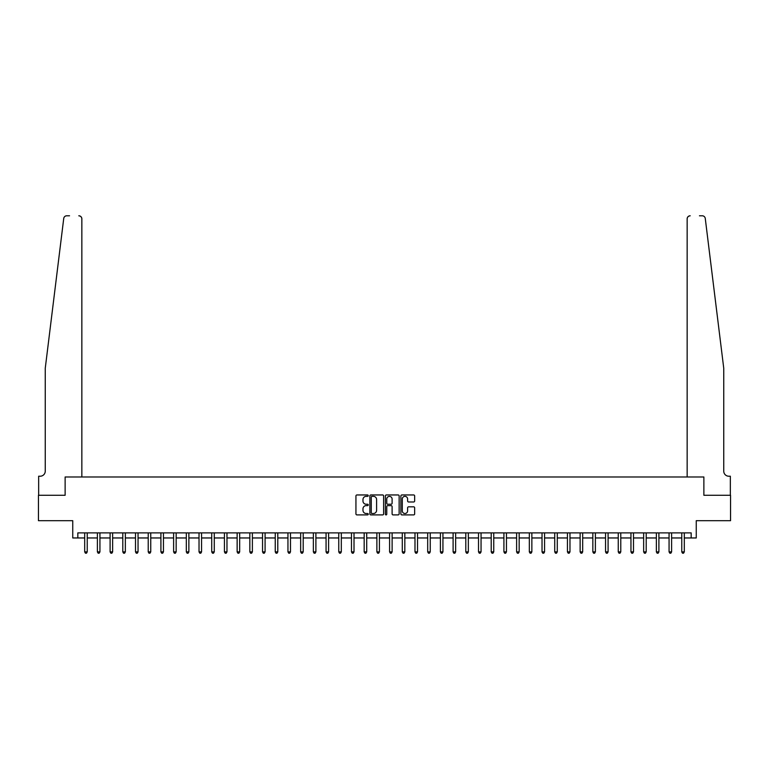 <?xml version="1.0" encoding="UTF-8"?>
<svg xmlns="http://www.w3.org/2000/svg" width="769" height="769" viewBox="0 0 769 769"><rect width="100%" height="100%" fill="white"/><g stroke="black" fill="none" stroke-linecap="round" stroke-linejoin="round"><path stroke-width="1.15" d="M368.236 495.649A0.702 0.702 0 0 0 367.544 494.957L356.941 494.957A1 1 0 0 0 355.941 495.957L355.941 513.913A1 1 0 0 0 356.941 514.903L367.544 514.903A0.702 0.702 0 0 0 368.236 514.211A0.702 0.702 0 0 0 367.544 513.509L366.169 513.509A3.191 3.191 0 0 1 362.978 510.318L362.978 508.818A3.191 3.191 0 0 1 366.169 505.627L367.544 505.627A0.702 0.702 0 0 0 368.236 504.935A0.702 0.702 0 0 0 367.544 504.233L366.169 504.233A3.191 3.191 0 0 1 362.978 501.042L362.978 499.542A3.191 3.191 0 0 1 366.169 496.351L367.544 496.351A0.702 0.702 0 0 0 368.236 495.649M413.655 501.984A1 1 0 0 0 414.654 500.994L414.654 495.957A1 1 0 0 0 413.655 494.957L401.879 494.957A1 1 0 0 0 400.889 495.957L400.889 513.913A1 1 0 0 0 401.879 514.903L413.655 514.903A1 1 0 0 0 414.654 513.913L414.654 507.828A1 1 0 0 0 413.655 506.829L408.618 506.829A1 1 0 0 0 407.618 507.828L407.618 510.847A2.672 2.672 0 0 1 404.946 513.509A2.672 2.672 0 0 1 402.283 510.847L402.283 499.023A2.672 2.672 0 0 1 404.946 496.351A2.672 2.672 0 0 1 407.618 499.023L407.618 500.994A1 1 0 0 0 408.618 501.984L413.655 501.984M69.546 215.791L66.759 215.791A3.047 3.047 0 0 0 63.731 218.473C65.528 215.282 65.528 215.282 63.731 218.473L45.256 368.236L45.256 471.137A5.085 5.085 0 0 1 40.18 476.222L38.652 476.222L38.652 495.274L65.125 495.274L38.45 495.274L38.45 520.68L72.747 520.68L72.747 537.964L77.832 537.964L77.832 532.879L691.168 532.879L691.168 537.964L696.253 537.964L696.253 520.68L730.55 520.68L730.55 495.274L703.875 495.274L703.875 476.982L687.15 476.982L687.15 218.848L687.15 476.982M81.85 476.982L81.85 218.848L81.85 476.982L65.125 476.982L65.125 495.274L65.125 476.982L703.875 476.982L703.875 495.274L730.348 495.274L730.348 476.222L728.82 476.222A5.085 5.085 0 0 1 723.744 471.137A5.085 5.085 0 0 0 728.82 476.222M383.625 495.957A1 1 0 0 0 382.626 494.957L370.86 494.957A1 1 0 0 0 369.86 495.957L369.86 513.913A1 1 0 0 0 370.86 514.903L382.626 514.903A1 1 0 0 0 383.625 513.913L383.625 495.957M386.374 494.957L398.14 494.957A1 1 0 0 1 399.14 495.957L399.14 513.913A1 1 0 0 1 398.14 514.903L393.103 514.903A1 1 0 0 1 392.103 513.913L392.103 506.627A1 1 0 0 0 391.113 505.627L387.768 505.627A1 1 0 0 0 386.769 506.627L386.769 514.211A0.702 0.702 0 0 1 386.067 514.903A0.702 0.702 0 0 1 385.375 514.211L385.375 495.957A1 1 0 0 1 386.374 494.957M77.832 537.964L84.696 537.964M87.233 537.964L97.394 537.964M99.932 537.964L110.102 537.964M112.639 537.964L122.8 537.964M125.347 537.964L135.507 537.964M138.045 537.964L148.215 537.964M150.753 537.964L160.913 537.964M163.451 537.964L173.621 537.964M176.159 537.964L186.319 537.964M188.866 537.964L199.027 537.964M201.565 537.964L211.725 537.964M214.272 537.964L224.433 537.964M226.97 537.964L237.14 537.964M239.678 537.964L249.838 537.964M252.386 537.964L262.546 537.964M265.084 537.964L275.244 537.964M277.792 537.964L287.952 537.964M290.49 537.964L300.66 537.964M303.197 537.964L313.358 537.964M315.896 537.964L326.066 537.964M328.603 537.964L338.764 537.964M341.311 537.964L351.471 537.964M354.009 537.964L364.17 537.964M366.717 537.964L376.877 537.964M379.415 537.964L389.585 537.964M392.123 537.964L402.283 537.964M404.83 537.964L414.991 537.964M417.529 537.964L427.689 537.964M430.236 537.964L440.397 537.964M442.934 537.964L453.104 537.964M455.642 537.964L465.803 537.964M468.34 537.964L478.51 537.964M481.048 537.964L491.208 537.964M493.756 537.964L503.916 537.964M506.454 537.964L516.614 537.964M519.162 537.964L529.322 537.964M531.86 537.964L542.03 537.964M544.567 537.964L554.728 537.964M557.275 537.964L567.435 537.964M569.973 537.964L580.134 537.964M582.681 537.964L592.841 537.964M595.379 537.964L605.549 537.964M608.087 537.964L618.247 537.964M620.785 537.964L630.955 537.964M633.493 537.964L643.653 537.964M646.2 537.964L656.361 537.964M658.898 537.964L669.068 537.964M671.606 537.964L681.767 537.964M684.304 537.964L691.168 537.964M371.956 496.351A0.702 0.702 0 0 0 371.254 497.053L371.254 512.808A0.702 0.702 0 0 0 371.956 513.509L373.398 513.509A3.191 3.191 0 0 0 376.599 510.318L376.599 499.542A3.191 3.191 0 0 0 373.398 496.351L371.956 496.351M392.103 499.071A2.672 2.672 0 0 0 389.441 496.399A2.672 2.672 0 0 0 386.769 499.071L386.769 503.234A1 1 0 0 0 387.768 504.233L391.113 504.233A1 1 0 0 0 392.103 503.234L392.103 499.071M87.358 532.879L87.31 533.013A1.019 1.019 0 0 0 87.233 533.388L87.233 551.882L84.696 551.882L84.696 533.388A1.019 1.019 0 0 0 84.619 533.013L84.571 532.879M87.233 551.882L86.474 553.209L85.455 553.209L84.696 551.882M81.85 218.848A3.047 3.047 0 0 0 78.794 215.791C80.639 215.993 81.649 217.002 81.85 218.848M45.256 471.137A5.085 5.085 0 0 1 40.18 476.222M717.083 314.261L705.269 218.473C703.472 215.282 703.472 215.282 705.269 218.473L723.744 368.236L723.744 471.137M699.454 215.791L702.241 215.791A3.047 3.047 0 0 1 705.269 218.473M690.206 215.791A3.047 3.047 0 0 0 687.15 218.848C687.351 217.002 688.361 215.993 690.206 215.791M100.066 532.879L100.008 533.013A1.019 1.019 0 0 0 99.932 533.388L99.932 551.882L97.394 551.882L97.394 533.388A1.019 1.019 0 0 0 97.327 533.013L97.269 532.879M99.932 551.882L99.172 553.209L98.153 553.209L97.394 551.882M112.764 532.879L112.716 533.013A1.019 1.019 0 0 0 112.639 533.388L112.639 551.882L110.102 551.882L110.102 533.388A1.019 1.019 0 0 0 110.025 533.013L109.977 532.879M112.639 551.882L111.88 553.209L110.861 553.209L110.102 551.882M125.472 532.879L125.414 533.013A1.019 1.019 0 0 0 125.347 533.388L125.347 551.882L122.8 551.882L122.8 533.388A1.019 1.019 0 0 0 122.732 533.013L122.675 532.879M125.347 551.882L124.578 553.209L123.569 553.209L122.8 551.882M138.17 532.879L138.122 533.013A1.019 1.019 0 0 0 138.045 533.388L138.045 551.882L135.507 551.882L135.507 533.388A1.019 1.019 0 0 0 135.431 533.013L135.382 532.879M138.045 551.882L137.286 553.209L136.267 553.209L135.507 551.882M150.878 532.879L150.82 533.013A1.019 1.019 0 0 0 150.753 533.388L150.753 551.882L148.215 551.882L148.215 533.388A1.019 1.019 0 0 0 148.138 533.013L148.081 532.879M150.753 551.882L149.993 553.209L148.975 553.209L148.215 551.882M163.576 532.879L163.528 533.013A1.019 1.019 0 0 0 163.451 533.388L163.451 551.882L160.913 551.882L160.913 533.388A1.019 1.019 0 0 0 160.836 533.013L160.788 532.879M163.451 551.882L162.692 553.209L161.673 553.209L160.913 551.882M176.284 532.879L176.236 533.013A1.019 1.019 0 0 0 176.159 533.388L176.159 551.882L173.621 551.882L173.621 533.388A1.019 1.019 0 0 0 173.544 533.013L173.496 532.879M176.159 551.882L175.399 553.209L174.38 553.209L173.621 551.882M188.991 532.879L188.934 533.013A1.019 1.019 0 0 0 188.866 533.388L188.866 551.882L186.319 551.882L186.319 533.388A1.019 1.019 0 0 0 186.252 533.013L186.194 532.879M188.866 551.882L188.097 553.209L187.088 553.209L186.319 551.882M201.689 532.879L201.641 533.013A1.019 1.019 0 0 0 201.565 533.388L201.565 551.882L199.027 551.882L199.027 533.388A1.019 1.019 0 0 0 198.95 533.013L198.902 532.879M201.565 551.882L200.805 553.209L199.786 553.209L199.027 551.882M214.397 532.879L214.34 533.013A1.019 1.019 0 0 0 214.272 533.388L214.272 551.882L211.725 551.882L211.725 533.388A1.019 1.019 0 0 0 211.658 533.013L211.6 532.879M214.272 551.882L213.503 553.209L212.494 553.209L211.725 551.882M227.095 532.879L227.047 533.013A1.019 1.019 0 0 0 226.97 533.388L226.97 551.882L224.433 551.882L224.433 533.388A1.019 1.019 0 0 0 224.356 533.013L224.308 532.879M226.97 551.882L226.211 553.209L225.192 553.209L224.433 551.882M239.803 532.879L239.755 533.013A1.019 1.019 0 0 0 239.678 533.388L239.678 551.882L237.14 551.882L237.14 533.388A1.019 1.019 0 0 0 237.063 533.013L237.015 532.879M239.678 551.882L238.919 553.209L237.9 553.209L237.14 551.882M252.511 532.879L252.453 533.013A1.019 1.019 0 0 0 252.386 533.388L252.386 551.882L249.838 551.882L249.838 533.388A1.019 1.019 0 0 0 249.771 533.013L249.714 532.879M252.386 551.882L251.617 553.209L250.598 553.209L249.838 551.882M265.209 532.879L265.161 533.013A1.019 1.019 0 0 0 265.084 533.388L265.084 551.882L262.546 551.882L262.546 533.388A1.019 1.019 0 0 0 262.469 533.013L262.421 532.879M265.084 551.882L264.325 553.209L263.306 553.209L262.546 551.882M277.917 532.879L277.859 533.013A1.019 1.019 0 0 0 277.792 533.388L277.792 551.882L275.244 551.882L275.244 533.388A1.019 1.019 0 0 0 275.177 533.013L275.119 532.879M277.792 551.882L277.023 553.209L276.013 553.209L275.244 551.882M290.615 532.879L290.567 533.013A1.019 1.019 0 0 0 290.49 533.388L290.49 551.882L287.952 551.882L287.952 533.388A1.019 1.019 0 0 0 287.875 533.013L287.827 532.879M290.49 551.882L289.73 553.209L288.711 553.209L287.952 551.882M303.322 532.879L303.265 533.013A1.019 1.019 0 0 0 303.197 533.388L303.197 551.882L300.66 551.882L300.66 533.388A1.019 1.019 0 0 0 300.583 533.013L300.525 532.879M303.197 551.882L302.438 553.209L301.419 553.209L300.66 551.882M316.021 532.879L315.972 533.013A1.019 1.019 0 0 0 315.896 533.388L315.896 551.882L313.358 551.882L313.358 533.388A1.019 1.019 0 0 0 313.281 533.013L313.233 532.879M315.896 551.882L315.136 553.209L314.117 553.209L313.358 551.882M328.728 532.879L328.68 533.013A1.019 1.019 0 0 0 328.603 533.388L328.603 551.882L326.066 551.882L326.066 533.388A1.019 1.019 0 0 0 325.989 533.013L325.941 532.879M328.603 551.882L327.844 553.209L326.825 553.209L326.066 551.882M341.436 532.879L341.378 533.013A1.019 1.019 0 0 0 341.311 533.388L341.311 551.882L338.764 551.882L338.764 533.388A1.019 1.019 0 0 0 338.696 533.013L338.639 532.879M341.311 551.882L340.542 553.209L339.533 553.209L338.764 551.882M354.134 532.879L354.086 533.013A1.019 1.019 0 0 0 354.009 533.388L354.009 551.882L351.471 551.882L351.471 533.388A1.019 1.019 0 0 0 351.395 533.013L351.346 532.879M354.009 551.882L353.25 553.209L352.231 553.209L351.471 551.882M366.842 532.879L366.784 533.013A1.019 1.019 0 0 0 366.717 533.388L366.717 551.882L364.17 551.882L364.17 533.388A1.019 1.019 0 0 0 364.102 533.013L364.045 532.879M366.717 551.882L365.948 553.209L364.939 553.209L364.17 551.882M379.54 532.879L379.492 533.013A1.019 1.019 0 0 0 379.415 533.388L379.415 551.882L376.877 551.882L376.877 533.388A1.019 1.019 0 0 0 376.8 533.013L376.752 532.879M379.415 551.882L378.656 553.209L377.637 553.209L376.877 551.882M392.248 532.879L392.2 533.013A1.019 1.019 0 0 0 392.123 533.388L392.123 551.882L389.585 551.882L389.585 533.388A1.019 1.019 0 0 0 389.508 533.013L389.46 532.879M392.123 551.882L391.363 553.209L390.344 553.209L389.585 551.882M404.955 532.879L404.898 533.013A1.019 1.019 0 0 0 404.83 533.388L404.83 551.882L402.283 551.882L402.283 533.388A1.019 1.019 0 0 0 402.216 533.013L402.158 532.879M404.83 551.882L404.061 553.209L403.052 553.209L402.283 551.882M417.654 532.879L417.605 533.013A1.019 1.019 0 0 0 417.529 533.388L417.529 551.882L414.991 551.882L414.991 533.388A1.019 1.019 0 0 0 414.914 533.013L414.866 532.879M417.529 551.882L416.769 553.209L415.75 553.209L414.991 551.882M430.361 532.879L430.304 533.013A1.019 1.019 0 0 0 430.236 533.388L430.236 551.882L427.689 551.882L427.689 533.388A1.019 1.019 0 0 0 427.622 533.013L427.564 532.879M430.236 551.882L429.467 553.209L428.458 553.209L427.689 551.882M443.059 532.879L443.011 533.013A1.019 1.019 0 0 0 442.934 533.388L442.934 551.882L440.397 551.882L440.397 533.388A1.019 1.019 0 0 0 440.32 533.013L440.272 532.879M442.934 551.882L442.175 553.209L441.156 553.209L440.397 551.882M455.767 532.879L455.719 533.013A1.019 1.019 0 0 0 455.642 533.388L455.642 551.882L453.104 551.882L453.104 533.388A1.019 1.019 0 0 0 453.028 533.013L452.979 532.879M455.642 551.882L454.883 553.209L453.864 553.209L453.104 551.882M468.475 532.879L468.417 533.013A1.019 1.019 0 0 0 468.34 533.388L468.34 551.882L465.803 551.882L465.803 533.388A1.019 1.019 0 0 0 465.735 533.013L465.678 532.879M468.34 551.882L467.581 553.209L466.562 553.209L465.803 551.882M481.173 532.879L481.125 533.013A1.019 1.019 0 0 0 481.048 533.388L481.048 551.882L478.51 551.882L478.51 533.388A1.019 1.019 0 0 0 478.433 533.013L478.385 532.879M481.048 551.882L480.289 553.209L479.27 553.209L478.51 551.882M493.881 532.879L493.823 533.013A1.019 1.019 0 0 0 493.756 533.388L493.756 551.882L491.208 551.882L491.208 533.388A1.019 1.019 0 0 0 491.141 533.013L491.083 532.879M493.756 551.882L492.987 553.209L491.977 553.209L491.208 551.882M506.579 532.879L506.531 533.013A1.019 1.019 0 0 0 506.454 533.388L506.454 551.882L503.916 551.882L503.916 533.388A1.019 1.019 0 0 0 503.839 533.013L503.791 532.879M506.454 551.882L505.694 553.209L504.675 553.209L503.916 551.882M519.286 532.879L519.229 533.013A1.019 1.019 0 0 0 519.162 533.388L519.162 551.882L516.614 551.882L516.614 533.388A1.019 1.019 0 0 0 516.547 533.013L516.489 532.879M519.162 551.882L518.402 553.209L517.383 553.209L516.614 551.882M531.985 532.879L531.937 533.013A1.019 1.019 0 0 0 531.86 533.388L531.86 551.882L529.322 551.882L529.322 533.388A1.019 1.019 0 0 0 529.245 533.013L529.197 532.879M531.86 551.882L531.1 553.209L530.081 553.209L529.322 551.882M544.692 532.879L544.644 533.013A1.019 1.019 0 0 0 544.567 533.388L544.567 551.882L542.03 551.882L542.03 533.388A1.019 1.019 0 0 0 541.953 533.013L541.905 532.879M544.567 551.882L543.808 553.209L542.789 553.209L542.03 551.882M557.4 532.879L557.342 533.013A1.019 1.019 0 0 0 557.275 533.388L557.275 551.882L554.728 551.882L554.728 533.388A1.019 1.019 0 0 0 554.66 533.013L554.603 532.879M557.275 551.882L556.506 553.209L555.497 553.209L554.728 551.882M570.098 532.879L570.05 533.013A1.019 1.019 0 0 0 569.973 533.388L569.973 551.882L567.435 551.882L567.435 533.388A1.019 1.019 0 0 0 567.359 533.013L567.311 532.879M569.973 551.882L569.214 553.209L568.195 553.209L567.435 551.882M582.806 532.879L582.748 533.013A1.019 1.019 0 0 0 582.681 533.388L582.681 551.882L580.134 551.882L580.134 533.388A1.019 1.019 0 0 0 580.066 533.013L580.009 532.879M582.681 551.882L581.912 553.209L580.903 553.209L580.134 551.882M595.504 532.879L595.456 533.013A1.019 1.019 0 0 0 595.379 533.388L595.379 551.882L592.841 551.882L592.841 533.388A1.019 1.019 0 0 0 592.764 533.013L592.716 532.879M595.379 551.882L594.62 553.209L593.601 553.209L592.841 551.882M608.212 532.879L608.164 533.013A1.019 1.019 0 0 0 608.087 533.388L608.087 551.882L605.549 551.882L605.549 533.388A1.019 1.019 0 0 0 605.472 533.013L605.424 532.879M608.087 551.882L607.327 553.209L606.308 553.209L605.549 551.882M620.919 532.879L620.862 533.013A1.019 1.019 0 0 0 620.785 533.388L620.785 551.882L618.247 551.882L618.247 533.388A1.019 1.019 0 0 0 618.18 533.013L618.122 532.879M620.785 551.882L620.025 553.209L619.007 553.209L618.247 551.882M633.618 532.879L633.569 533.013A1.019 1.019 0 0 0 633.493 533.388L633.493 551.882L630.955 551.882L630.955 533.388A1.019 1.019 0 0 0 630.878 533.013L630.83 532.879M633.493 551.882L632.733 553.209L631.714 553.209L630.955 551.882M646.325 532.879L646.268 533.013A1.019 1.019 0 0 0 646.2 533.388L646.2 551.882L643.653 551.882L643.653 533.388A1.019 1.019 0 0 0 643.586 533.013L643.528 532.879M646.2 551.882L645.431 553.209L644.422 553.209L643.653 551.882M659.023 532.879L658.975 533.013A1.019 1.019 0 0 0 658.898 533.388L658.898 551.882L656.361 551.882L656.361 533.388A1.019 1.019 0 0 0 656.284 533.013L656.236 532.879M658.898 551.882L658.139 553.209L657.12 553.209L656.361 551.882M671.731 532.879L671.673 533.013A1.019 1.019 0 0 0 671.606 533.388L671.606 551.882L669.068 551.882L669.068 533.388A1.019 1.019 0 0 0 668.992 533.013L668.934 532.879M671.606 551.882L670.847 553.209L669.828 553.209L669.068 551.882M684.429 532.879L684.381 533.013A1.019 1.019 0 0 0 684.304 533.388L684.304 551.882L681.767 551.882L681.767 533.388A1.019 1.019 0 0 0 681.69 533.013L681.642 532.879M684.304 551.882L683.545 553.209L682.526 553.209L681.767 551.882"/></g></svg>
